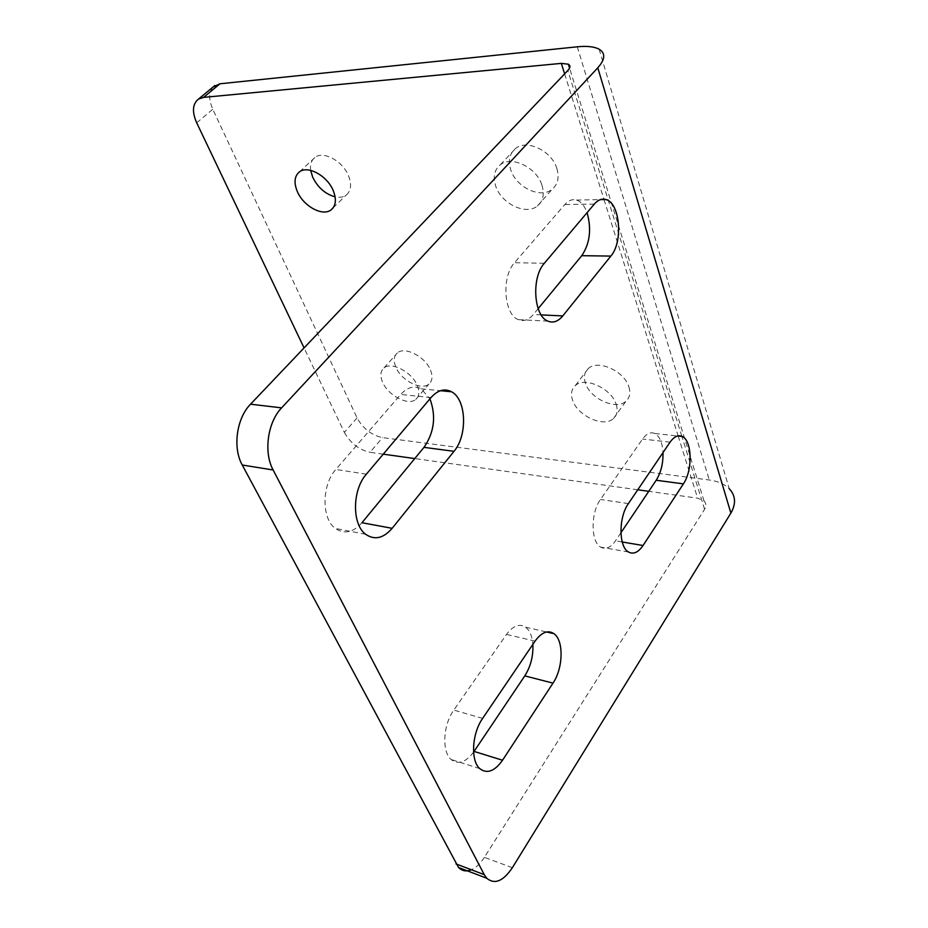 <?xml version="1.0" encoding="UTF-8"?>
<svg xmlns="http://www.w3.org/2000/svg" width="928" height="928" viewBox="0 0 928 928"><rect width="100%" height="100%" fill="white"/><g stroke="black" fill="none" stroke-linecap="round" stroke-linejoin="round"><path stroke-width="0.7" stroke-dasharray="4.64 3.48" d="M556.823 168.397C559.48 177.445 557.902 184.417 552.102 189.312C540.711 198.986 516.281 187.41 510.829 170.044C507.906 160.799 509.484 153.619 515.574 148.492C526.826 138.956 551.708 150.8 556.823 168.397M541.929 185.101C544.666 194.184 543.147 201.156 537.382 206.004C526.037 215.574 501.422 203.754 495.784 186.331C492.756 177.039 494.276 169.859 500.331 164.79C511.537 155.336 536.628 167.423 541.929 185.101M430.499 370.121C432.924 376.327 432.402 380.967 428.91 384.053C421.405 390.908 401.174 380.468 395.862 367.198C393.263 360.864 393.774 356.108 397.393 352.907C404.782 346.109 425.372 356.7 430.499 370.121M417.287 385.514C419.781 391.72 419.294 396.349 415.837 399.4C408.401 406.139 388.055 395.525 382.603 382.22C379.935 375.886 380.399 371.142 383.983 367.987C391.314 361.27 412.009 372.058 417.287 385.514M310.671 170.392C309.894 164.5 311.356 160.15 315.068 157.342C323.512 150.58 342.838 161.159 348.557 175.844C351.909 184.626 351.086 191.064 346.109 195.17C343.186 197.212 339.52 197.768 335.124 196.852M628.894 386.918C630.727 392.962 629.776 397.706 626.029 401.174C616.354 410.617 590.208 398.866 585.464 383.241C583.422 377.023 584.373 372.116 588.317 368.509C597.794 359.159 624.416 371.061 628.894 386.918M616.192 404.364C618.094 410.42 617.178 415.164 613.443 418.586C603.826 427.912 577.518 415.895 572.611 400.235C570.523 394.017 571.428 389.122 575.348 385.549C584.768 376.316 611.575 388.484 616.192 404.364M473.582 752.121C465.705 762.48 458.188 764.927 451.054 759.464C441.635 751.552 443.085 724.71 453.804 710.094L506.502 634.416C513.08 625.692 519.436 623.28 525.596 627.189C529.76 630.472 532.185 636.202 532.869 644.368M538.17 308.641L533.333 314.522C528.647 319.998 523.647 321.703 518.334 319.638C503.962 314.778 501.236 276.683 514.518 262.717L564.804 204.543C568.481 200.413 572.379 198.917 576.485 200.054C581.021 201.573 584.547 205.761 587.076 212.64M361.955 522.719C353.185 532.579 344.3 534.482 335.321 528.438C321.401 518.682 321.622 484.834 335.855 469.452L400.664 394.47C407.392 387.173 414.259 385.294 421.277 388.844L429.931 398.843M620.902 532.8L615.508 540.838C610.67 547.671 605.74 549.782 600.729 547.149C590.718 542.068 590.498 512.824 600.486 499.473L642.547 439.06C646.572 433.55 650.656 431.694 654.808 433.492C659.646 436.264 662.372 442.644 662.998 452.62M512.36 867.703L484.37 857.356L704.596 509.275C706.452 506.12 706.278 503.359 704.05 500.992L697.636 498.162L648.765 491.33M599.128 49.207L729.234 488.708C724.501 484.056 717.854 481.145 709.282 479.985L382.533 437.622C371.525 435.232 363.034 428.643 357.06 417.89L212.79 109.26C208.603 99.667 208.719 92.232 213.15 86.954M637.768 489.787L414.758 458.571M383.252 454.163L370.017 452.307L382.533 437.622M357.06 417.89L344.346 432.367L304.059 347.907M344.346 432.367C350.436 443.143 358.997 449.802 370.017 452.307M484.37 857.356C480.414 863.527 476.087 867.657 471.378 869.768M535.062 641.132L506.502 634.416M594.303 204.09L564.804 204.543M431.033 397.544L400.664 394.47M670.097 442.146L642.547 439.06M196.69 122.821L212.79 109.26M577.274 46.806L709.282 479.985M564.63 73.88L603.896 199.16M604.024 199.566L678.101 435.87M678.148 436.021L697.636 498.162M704.596 509.275L681.883 436.427M681.848 436.299L567.832 70.505M541.175 314.894L533.333 314.522M544.365 263.262L514.518 262.717M482.63 718.4L453.804 710.094M622.236 541.987L615.508 540.838M628.395 503.602L600.486 499.473M366.374 474.162L335.855 469.452M537.382 206.004L552.102 189.312M415.837 399.4L428.91 384.053M333.071 207.907L346.109 195.17M613.443 418.586L626.029 401.174M525.596 627.189L546.58 631.98M576.485 200.054L600.381 199.624M421.277 388.844L440.464 390.7M654.808 433.492L677.649 435.963M575.348 385.549L588.317 368.509M299.524 171.831L315.068 157.342M383.983 367.987L397.393 352.907M500.331 164.79L515.574 148.492M704.05 500.992L569.56 68.08M547.926 321.146L518.334 319.638M479.73 768.593L451.054 759.464M628.453 551.986L600.729 547.149M365.644 534.273L335.321 528.438"/><path stroke-width="1.39" d="M335.124 196.852C325.276 194.08 317.794 187.502 312.666 177.132L310.671 170.392M333.245 190.634C336.69 199.45 335.936 205.877 331.006 209.937C322.55 216.676 303.433 206.155 297.343 191.586C293.677 182.642 294.408 176.053 299.524 171.831C307.899 165.138 327.364 175.891 333.245 190.634M535.062 641.132C541.592 632.223 547.891 629.729 553.97 633.673C563.888 640.343 563.284 668.183 552.995 683.124L502.535 760.229C494.601 771.388 486.991 774.172 479.73 768.593C470.426 760.635 471.958 733.34 482.63 718.4L535.062 641.132M532.869 644.368C533.391 655.992 530.7 666.49 524.796 675.886L473.582 752.121M594.303 204.09C597.957 199.903 601.808 198.372 605.856 199.532C620.055 202.814 623.314 241.988 610.856 256.082L562.774 315.926C558.122 321.506 553.181 323.246 547.926 321.146C533.716 316.228 531.164 277.472 544.365 263.262L594.303 204.09M587.076 212.64C591.681 229.17 589.906 243.519 581.752 255.687L538.17 308.641M431.033 397.544C437.738 390.096 444.558 388.171 451.518 391.767C466.413 399.272 467.77 435.348 454.001 451.321L392.15 528.322C383.392 538.402 374.564 540.398 365.644 534.273C351.84 524.401 352.164 489.891 366.374 474.162L431.033 397.544M429.931 398.843C436.299 416.092 434.316 432.262 423.992 447.354L361.955 522.719L392.15 528.322M670.097 442.146C674.088 436.554 678.113 434.652 682.196 436.462C692.172 440.522 692.833 470.426 683.391 483.871L643.046 545.513C638.255 552.473 633.395 554.631 628.453 551.986C618.605 546.894 618.489 517.198 628.395 503.602L670.097 442.146M662.998 452.62C663.23 463.397 660.968 472.607 656.2 480.252L620.902 532.8M471.378 869.768C466.401 871.81 462.121 871.056 458.536 867.483L242.254 465.009C232.499 447.806 236.536 418.25 250.548 404.19L567.832 70.505C570.418 67.651 570.592 65.552 568.354 64.194L561.336 63.382L203.557 97.394L198.453 99.11C192.49 103.936 191.899 111.847 196.69 122.821L304.059 347.907M250.548 404.19L281.602 407.868L597.794 67.79C605.23 59.369 605.671 53.174 599.128 49.207C594.268 46.632 586.983 45.832 577.274 46.806L219.971 83.787L203.557 97.394M455.984 863.91L484.242 874.652L273.134 469.986L242.254 465.009M484.242 874.652L486.759 878.259C494.682 884.79 503.208 881.275 512.36 867.703L730.881 513.091C736.217 503.776 735.66 495.656 729.234 488.708M648.765 491.33L637.768 489.787M414.758 458.571L383.252 454.163M213.15 86.954L219.971 83.787M281.602 407.868C267.577 422.252 263.459 452.47 273.134 469.986M552.995 683.124L524.796 675.886M610.856 256.082L581.752 255.687M454.001 451.321L423.992 447.354M683.391 483.871L656.2 480.252M730.881 513.091L597.794 67.79M561.336 63.382L564.63 73.88M562.774 315.926L541.175 314.894M502.535 760.229L474.057 751.425M643.046 545.513L622.236 541.987M331.006 209.937L333.071 207.907M546.58 631.98L553.97 633.673M600.381 199.624L605.856 199.532M440.464 390.7L451.518 391.767M677.649 435.963L682.196 436.462M569.56 68.08L568.354 64.194M214.844 85.538L198.453 99.11M486.759 878.259L458.536 867.483"/></g></svg>
